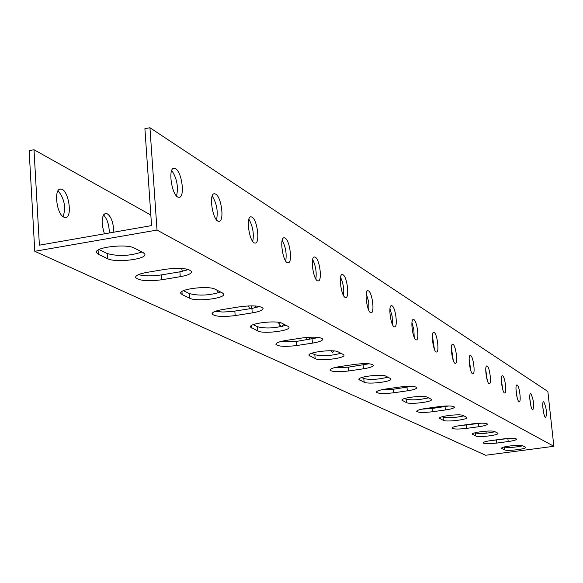 <?xml version="1.0" encoding="UTF-8"?>
<svg xmlns="http://www.w3.org/2000/svg" width="583" height="583" viewBox="0 0 583 583"><rect width="100%" height="100%" fill="white"/><g stroke="black" fill="none" stroke-linecap="round" stroke-linejoin="round"><path stroke-width="0.87" d="M492.067 454.419L485.61 455.265L34.776 251.288L157.016 230.074L553.85 446.294L492.067 454.419M525.298 447.154L525.567 447.431C526.369 449.07 506.97 451.337 504.623 449.879L501.591 448.276C500.688 446.622 520.43 444.319 522.674 445.82L525.298 447.154M497.642 433.074L497.962 433.395C498.866 435.231 478.475 437.636 475.823 436.011L472.39 434.189C471.385 432.338 492.147 429.897 494.697 431.573L497.642 433.074M466.451 417.195L466.837 417.574C467.85 419.643 446.374 422.194 443.342 420.372L439.436 418.288C438.292 416.204 460.206 413.609 463.113 415.49L466.451 417.195M430.99 399.136L431.464 399.603C432.622 401.949 409.915 404.66 406.438 402.598L401.949 400.2C400.638 397.825 423.834 395.063 427.179 397.198L430.99 399.136M390.326 378.433L390.909 379.001C392.25 381.683 368.164 384.583 364.142 382.229L358.917 379.431C357.408 376.713 382.047 373.754 385.931 376.195L390.326 378.433M343.219 354.449L343.948 355.149C345.522 358.246 319.87 361.358 315.163 358.647L309.026 355.339C307.248 352.198 333.549 349.02 338.089 351.841L343.219 354.449M288.002 326.334L288.935 327.209C290.822 330.831 263.363 334.183 257.803 331.02L250.479 327.063C248.351 323.39 276.561 319.958 281.953 323.252L288.002 326.334M222.385 292.928L223.602 294.051C225.905 298.328 196.354 301.958 189.694 298.226L182.173 294.604L180.817 293.409C178.209 289.051 208.656 285.335 215.142 289.234L222.385 292.928M143.134 252.57L144.759 254.042C147.63 259.187 115.623 263.122 107.505 258.648L98.345 254.232L96.523 252.665C93.265 247.418 126.373 243.373 134.294 248.074L143.134 252.57M165.477 269.28C179.469 267.553 188.156 268.275 191.537 271.452C191.756 273.544 187.996 275.293 180.242 276.699L161.71 279.774C147.893 281.48 139.206 280.766 135.642 277.617C135.322 275.57 138.987 273.842 146.654 272.429L165.477 269.28M240.028 306.753C252.614 305.222 260.295 305.747 263.079 308.327C263.144 310.112 259.537 311.635 252.25 312.896L235.182 315.592C222.728 317.108 215.04 316.584 212.117 314.026C211.964 312.277 215.491 310.775 222.706 309.515L240.028 306.753M302.14 337.972C313.567 336.602 320.453 336.989 322.8 339.124C322.756 340.661 319.295 342.002 312.422 343.139L296.609 345.544C285.284 346.907 278.397 346.521 275.941 344.4C275.912 342.891 279.301 341.572 286.107 340.428L302.14 337.972M354.697 364.39C365.155 363.151 371.393 363.435 373.404 365.228C373.28 366.569 369.972 367.756 363.464 368.799L348.729 370.963C338.359 372.187 332.121 371.91 330.022 370.132C330.073 368.813 333.323 367.64 339.772 366.598L354.697 364.39M399.734 387.032C409.383 385.902 415.074 386.106 416.823 387.629C416.648 388.81 413.478 389.874 407.306 390.836L393.518 392.804C383.949 393.919 378.25 393.714 376.429 392.199C376.545 391.047 379.664 389.991 385.786 389.029L399.734 387.032M438.766 406.65C447.708 405.615 452.947 405.761 454.492 407.072C454.281 408.115 451.242 409.084 445.368 409.966L432.411 411.766C423.535 412.793 418.295 412.647 416.685 411.343C416.845 410.323 419.84 409.361 425.67 408.479L438.766 406.65M472.922 423.812C481.252 422.864 486.105 422.959 487.483 424.096C487.242 425.029 484.32 425.911 478.723 426.734L466.509 428.388C458.231 429.336 453.377 429.241 451.949 428.111C452.138 427.193 455.017 426.319 460.577 425.503L472.922 423.812M503.049 438.963C510.854 438.081 515.372 438.139 516.604 439.13C516.349 439.976 513.543 440.777 508.194 441.55L496.643 443.087C488.889 443.962 484.364 443.903 483.081 442.912C483.3 442.082 486.069 441.287 491.382 440.522L503.049 438.963M553.85 446.294L547.86 391.485L149.94 127.735L144.905 128.69L151.551 225.614L39.389 245.173L34.003 149.744L29.15 150.662L34.776 251.288M477.98 423.673L477.994 423.302M463.339 416.022L463.347 415.613M306.162 338.504L306.396 337.455M279.592 325.227L280.073 322.618M251.39 308.516L251.543 305.849M186.647 270.199L186.538 269.033M109.342 232.974C109.152 224.819 107.185 218.763 103.431 214.806M63.132 216.701C66.076 207.22 64.385 198.57 58.06 190.736M149.94 127.735L157.016 230.074M175.636 168.771C182.18 172.24 185.168 198.293 178.894 197.265C172.08 197.666 167.27 167.132 174.332 168.305L175.636 168.771M215.761 194.175C221.693 197.287 224.557 222.21 218.865 221.292C212.722 221.729 208.255 192.733 214.624 193.775L215.761 194.175M252.096 217.175C257.497 219.988 260.251 243.869 255.07 243.045C249.502 243.512 245.326 215.899 251.105 216.832L252.096 217.175M285.145 238.104C290.094 240.648 292.746 263.582 288.002 262.831C282.937 263.319 279.009 236.968 284.278 237.806L285.145 238.104M315.352 257.227C319.885 259.537 322.45 281.596 318.099 280.911C313.465 281.414 309.762 256.207 314.58 256.965L315.352 257.227M343.052 274.768C347.235 276.874 349.713 298.124 345.704 297.49C341.449 298 337.943 273.842 342.367 274.535L343.052 274.768M368.558 290.917C372.42 292.841 374.825 313.341 371.116 312.758C367.203 313.268 363.872 290.072 367.946 290.713L368.558 290.917M392.104 305.827C395.689 307.598 398.021 327.398 394.582 326.852C390.967 327.362 387.79 305.055 391.565 305.645L392.104 305.827M413.93 319.644C417.253 321.269 419.527 340.421 416.32 339.911C412.975 340.421 409.944 318.93 413.434 319.477L413.93 319.644M434.197 332.478C437.301 333.979 439.502 352.518 436.521 352.037C433.409 352.547 430.502 331.814 433.752 332.332L434.197 332.478M453.078 344.429C455.972 345.821 458.121 363.785 455.33 363.333C452.437 363.836 449.646 343.817 452.678 344.298L453.078 344.429M470.707 355.594C473.418 356.876 475.509 374.308 472.9 373.885C470.197 374.381 467.508 355.018 470.343 355.47L470.707 355.594M487.199 366.037C489.749 367.232 491.79 384.161 489.334 383.752C486.812 384.241 484.218 365.505 486.871 365.927L487.199 366.037M502.677 375.831C505.067 376.946 507.057 393.394 504.754 393.008C502.386 393.489 499.879 375.328 502.371 375.736L502.677 375.831M517.216 385.042C519.468 386.07 521.413 402.073 519.234 401.709C517.012 402.183 514.592 384.569 516.932 384.948L517.216 385.042M530.902 393.707C533.649 399.763 534.305 405.156 532.877 409.893C530.785 410.359 528.438 393.255 530.647 393.627L530.902 393.707M543.808 401.876C546.424 407.743 547.073 412.99 545.739 417.617C543.764 418.069 541.49 401.454 543.575 401.804L543.808 401.876M504.244 446.979L504.324 447.023C508.689 447.839 514.811 447.445 522.696 445.827M475.094 432.775L475.517 432.98C480.268 433.912 486.776 433.504 495.04 431.748M442.184 416.743L443.029 417.151C448.247 418.222 455.192 417.8 463.857 415.876M404.719 398.488L406.118 399.173C411.882 400.412 419.323 399.967 428.439 397.839M361.708 377.536L363.807 378.556C370.227 379.999 378.243 379.54 387.855 377.179M311.81 353.225L314.827 354.697C322.049 356.395 330.736 355.921 340.887 353.262M253.226 324.68L257.467 326.742C265.673 328.776 275.154 328.287 285.896 325.263M183.463 290.691L189.358 293.562C198.825 296.026 209.253 295.515 220.644 292.039M99.008 249.546L107.185 253.525C118.269 256.556 129.856 256.039 141.946 251.973M138.419 274.644C144.497 276.167 152.148 276.255 161.374 274.906L179.899 271.824L188.44 269.492M215.28 311.322L222.691 312.029L231.859 311.548L251.9 308.436L259.595 306.534M279.519 341.893L296.266 341.449L318.901 337.506M334.059 367.756L348.394 367.166L369.039 363.777M380.983 389.925L393.19 389.262L411.948 386.347M421.859 409.135L432.09 408.457L449.012 405.957M457.866 425.925L481.259 423.156M490.026 440.712L509.382 438.387M543.699 413.15L542.78 406.657M530.843 405.761L529.765 398.16M517.201 397.861L515.97 389.218M502.714 389.415L501.329 379.759M487.286 380.393L485.741 369.739M470.838 370.744L469.133 359.092M453.253 360.396L451.38 347.738M434.415 349.29L432.367 335.604M414.192 337.338L413.886 329.847L411.955 322.596M392.425 324.454L392.155 316.387L389.983 308.618M368.93 310.528L368.704 301.863L366.262 293.548M343.489 295.421L343.773 290.553L343.321 286.129L342.367 281.793L340.574 277.246M315.855 278.995C316.758 272.195 315.695 265.717 312.656 259.559M285.728 261.067C286.843 253.765 285.677 246.835 282.216 240.291M252.76 241.435C254.13 233.579 252.833 226.175 248.883 219.215M216.541 219.827C218.188 211.374 216.752 203.452 212.234 196.063M176.547 195.954C178.536 186.837 176.926 178.354 171.73 170.513M34.003 149.744L150.829 215.032M63.838 217.138C56.449 214.143 53.578 188.076 60.727 189.067C68.481 188.652 73.181 218.319 65.238 217.51L63.838 217.138M104.452 233.827C100.946 222.4 101.427 215.491 105.895 213.086C110.646 215.142 113.313 221.504 113.882 232.18M182.341 271.365L181.641 268.428M218.21 292.921L217.116 290.239M249.626 308.793L248.511 305.915M255.42 305.98L255.288 307.795M281.195 326.611L278.084 322.261M283.513 324.046L282.391 326.342M307.292 339.765L305.609 337.528M309.967 337.207L309.092 339.488M334.117 350.944L332.733 352.467L330.772 350.755M446.972 406.351L446.884 405.972M463.106 416.08L462.902 415.402M477.9 423.681L477.783 423.316M485.952 431.165L486.156 433.22M504.324 447.023L504.623 449.879M501.817 447.904L501.89 448.567M475.517 432.98L475.823 436.011M472.667 433.737L472.747 434.532M443.029 417.151L443.342 420.372M439.771 417.734L439.866 418.696M406.118 399.173L406.438 402.598M402.357 399.515L402.474 400.689M363.807 378.556L364.142 382.229M359.434 378.571L359.565 380.029M314.827 354.697L315.163 358.647M309.682 354.238L309.843 356.082M257.467 326.742L257.803 331.02M251.339 325.627L251.521 327.996M189.358 293.562L189.694 298.226M181.954 291.5L182.173 294.604M107.185 253.525L107.505 258.648M98.082 250.063L98.345 254.232M179.899 271.824L180.242 276.699M161.374 274.906L161.71 279.774M251.9 308.436L252.25 312.896M234.84 311.147L235.182 315.592M312.073 339.036L312.422 343.139M296.266 341.449L296.609 345.544M363.122 364.994L363.464 368.799M348.394 367.166L348.729 370.963M406.97 387.287L407.306 390.836M393.19 389.262L393.518 392.804M445.04 406.65L445.368 409.966M432.09 408.457L432.411 411.766M478.41 423.615L478.723 426.734M466.196 425.277L466.509 428.388M507.888 438.605L508.194 441.55M496.337 440.15L496.643 443.087M180.774 292.87L180.817 293.409M96.472 251.82L96.523 252.665M135.599 276.947L135.642 277.617M212.088 313.588L212.117 314.026M314.157 257.037L314.58 256.965M283.775 237.893L284.278 237.806M250.493 216.934L251.105 216.832M213.881 193.906L214.624 193.775M173.421 168.465L174.332 168.305M60.727 189.067L59.692 189.256M105.895 213.086L105.049 213.24"/></g></svg>
